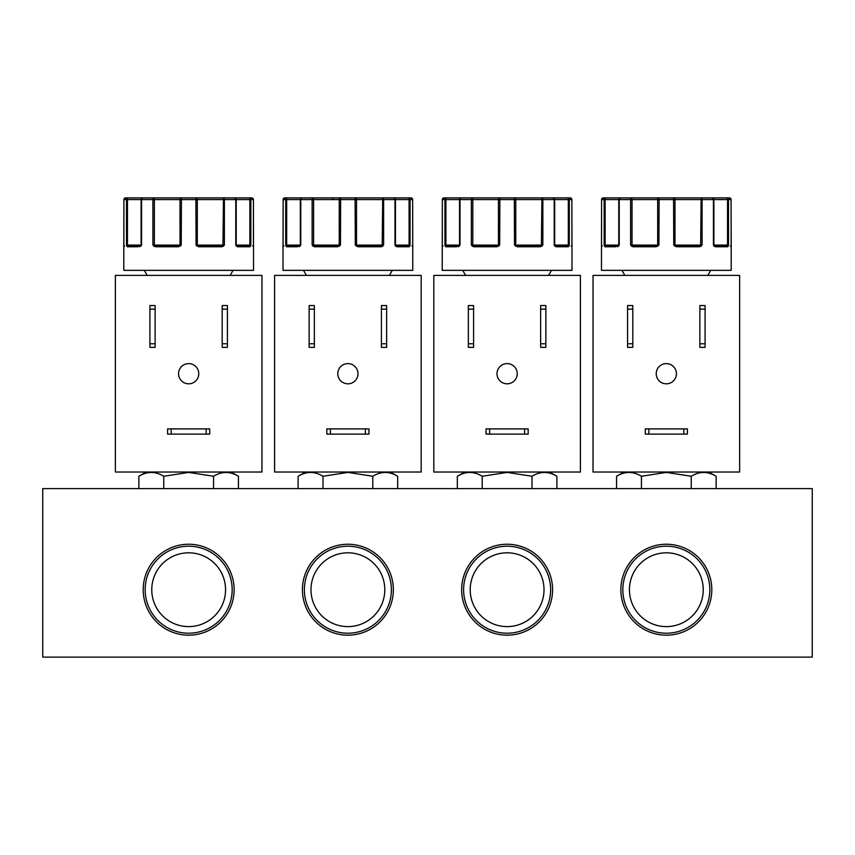 <?xml version="1.0" encoding="UTF-8"?>
<svg xmlns="http://www.w3.org/2000/svg" width="855" height="855" viewBox="0 0 855 855"><rect width="100%" height="100%" fill="white"/><g stroke="black" fill="none" stroke-linecap="round" stroke-linejoin="round"><path stroke-width="1.28" d="M283.048 246.582L283.871 245.919L283.016 246.753L283.016 270.351L412.762 270.351L412.762 246.753L411.918 245.919L412.719 246.582A0.844 0.844 -90 0 1 412.741 246.753L412.644 199.578A1.689 1.678 -90 0 0 410.956 197.89L408.444 197.89A1.689 1.614 90 0 1 410.058 199.578L410.058 245.075L409.246 246.753L396.795 246.753L394.989 245.075L394.989 199.578A1.689 1.218 -90 0 0 393.76 197.89L382.698 197.89A1.689 0.93 90 0 1 383.628 199.578L383.628 245.075L381.362 246.753L357.956 246.753L355.295 245.075L355.103 197.89L340.653 197.89L340.461 245.075L337.81 246.753L337.939 245.919L314.843 245.919L312.139 245.075L313.582 245.075L313.582 199.578L313.069 197.89L301.997 197.89A1.689 1.218 90 0 0 300.778 199.578L300.778 245.075L298.972 246.753A0.844 0.631 -90 0 1 299.613 245.919L287.323 245.919L285.709 245.075L285.709 199.578A1.689 1.614 -90 0 1 287.323 197.89L284.822 197.89A1.689 1.678 90 0 0 283.133 199.578L283.026 246.753A0.844 0.844 -90 0 1 283.058 246.55L283.08 246.208A0.844 0.663 -176.8 0 1 283.091 246.165M442.281 246.582L443.093 245.919L442.238 246.753L442.238 270.351L571.984 270.351L571.984 246.753L571.14 245.919L571.952 246.582A0.844 0.844 -90 0 1 571.974 246.753L571.867 199.578A1.689 1.678 -90 0 0 570.178 197.89L567.677 197.89A1.689 1.614 90 0 1 569.291 199.578L569.291 245.075L568.468 246.753L556.017 246.753L554.211 245.075L554.211 199.578A1.689 1.218 -90 0 0 552.993 197.89L541.92 197.89A1.689 0.93 90 0 1 542.85 199.578L542.85 245.075L540.584 246.753L517.179 246.753L514.518 245.075L514.325 197.89L499.876 197.89L499.683 245.075L497.033 246.753L497.161 245.919L474.065 245.919L471.362 245.075L472.804 245.075L472.804 199.578L472.291 197.89L461.23 197.89A1.689 1.218 90 0 0 460.001 199.578L460.001 245.075L458.205 246.753A0.844 0.631 -90 0 1 458.836 245.919L446.545 245.919L444.931 245.075L444.931 199.578A1.689 1.614 -90 0 1 446.545 197.89L444.044 197.89A1.689 1.678 90 0 0 442.356 199.578L442.259 246.753A0.844 0.844 -90 0 1 442.281 246.55L442.302 246.208A0.844 0.663 -176.8 0 1 442.313 246.165A0.844 0.663 -176.8 0 0 442.302 246.261M730.352 245.919L731.175 246.582A0.844 0.844 -90 0 1 731.196 246.753L731.089 199.578A1.689 1.678 -90 0 0 729.411 197.89L726.9 197.89A1.689 1.614 90 0 1 728.513 199.578L728.513 245.075L727.691 246.753L715.24 246.753L713.433 245.075L713.433 199.578A1.689 1.218 -90 0 0 712.215 197.89L701.143 197.89A1.689 0.93 90 0 1 702.073 199.578L702.073 245.075L699.807 246.753L676.401 246.753L673.751 245.075L673.558 197.89L659.109 197.89L658.916 245.075L656.255 246.753L656.384 245.919L633.288 245.919L630.584 245.075L632.027 245.075L632.027 199.578L631.514 197.89L620.452 197.89A1.689 1.218 90 0 0 619.223 199.578L619.223 245.075L617.428 246.753A0.844 0.631 -90 0 1 618.058 245.919L605.768 245.919L604.154 245.075L604.154 199.578A1.689 1.614 -90 0 1 605.768 197.89L603.267 197.89A1.689 1.678 90 0 0 601.589 199.578L601.482 246.753A0.844 0.844 -90 0 1 601.503 246.55L601.525 246.208A0.844 0.663 -176.8 0 1 601.535 246.165A0.844 0.663 -176.8 0 0 601.525 246.261M252.674 245.919L253.497 246.582A0.844 0.844 -90 0 1 253.518 246.753L253.411 199.578A1.689 1.678 -90 0 0 251.733 197.89L249.222 197.89A1.689 1.614 90 0 1 250.836 199.578L250.836 245.075L250.023 246.753L237.562 246.753L235.766 245.075L235.766 199.578A1.689 1.218 -90 0 0 234.537 197.89L223.476 197.89A1.689 0.93 90 0 1 224.395 199.578L224.395 245.075L222.129 246.753L198.723 246.753L196.073 245.075L195.881 197.89L181.431 197.89L181.239 245.075L178.588 246.753L178.716 245.919L155.621 245.919L152.917 245.075L154.36 245.075L154.36 199.578L153.847 197.89L142.774 197.89A1.689 1.218 90 0 0 141.556 199.578L141.556 245.075L139.75 246.753A0.844 0.631 -90 0 1 140.391 245.919L128.1 245.919L126.487 245.075L126.487 199.578A1.689 1.614 -90 0 1 128.1 197.89L125.589 197.89A1.689 1.678 90 0 0 123.911 199.578L123.804 246.753A0.844 0.844 -90 0 1 123.836 246.55L123.857 246.208A0.844 0.663 -176.8 0 1 123.857 246.165A0.844 0.663 -176.8 0 0 123.857 246.261M382.698 245.438L357.818 245.919L360.19 245.919L355.295 245.075L356.524 245.075L356.524 199.578A1.689 1.421 -90 0 0 355.103 197.89L382.698 197.89L382.185 245.075L383.628 245.075L382.698 245.075M541.974 246.261L541.407 245.075L542.85 245.075L540.146 245.919L517.051 245.919L519.413 245.919L519.573 246.753M701.196 246.261L700.63 245.075L702.073 245.075L699.369 245.919L676.273 245.919L678.635 245.919L678.795 246.753M223.518 246.261L222.963 245.075L224.395 245.075L221.702 245.919L198.595 245.919L200.957 245.919L201.128 246.753M335.598 245.919L339.179 245.919M494.831 245.919L498.401 245.919M654.054 245.919L657.623 245.919M176.376 245.919L179.956 245.919M143.191 589.704A45.475 45.475 0 0 0 188.666 635.18A45.475 45.475 0 0 0 234.131 589.704A45.475 45.475 0 0 0 188.666 544.24A45.475 45.475 0 0 0 143.191 589.704M145.158 589.704A43.498 43.498 0 0 0 188.666 633.213A43.498 43.498 0 0 0 232.165 589.704A43.498 43.498 0 0 0 188.666 546.206A43.498 43.498 0 0 0 145.158 589.704M151.763 589.704A36.904 36.904 0 0 0 188.666 626.608A36.904 36.904 0 0 0 225.56 589.704A36.904 36.904 0 0 0 188.666 552.811A36.904 36.904 0 0 0 151.763 589.704M302.413 589.704A45.475 45.475 0 0 0 347.889 635.18A45.475 45.475 0 0 0 393.353 589.704A45.475 45.475 0 0 0 347.889 544.24A45.475 45.475 0 0 0 302.413 589.704M304.38 589.704A43.498 43.498 0 0 0 347.889 633.213A43.498 43.498 0 0 0 391.387 589.704A43.498 43.498 0 0 0 347.889 546.206A43.498 43.498 0 0 0 304.38 589.704M310.985 589.704A36.904 36.904 0 0 0 347.889 626.608A36.904 36.904 0 0 0 384.793 589.704A36.904 36.904 0 0 0 347.889 552.811A36.904 36.904 0 0 0 310.985 589.704M461.647 589.704A45.475 45.475 0 0 0 507.111 635.18A45.475 45.475 0 0 0 552.587 589.704A45.475 45.475 0 0 0 507.111 544.24A45.475 45.475 0 0 0 461.647 589.704M463.613 589.704A43.498 43.498 0 0 0 507.111 633.213A43.498 43.498 0 0 0 550.62 589.704A43.498 43.498 0 0 0 507.111 546.206A43.498 43.498 0 0 0 463.613 589.704M470.207 589.704A36.904 36.904 0 0 0 507.111 626.608A36.904 36.904 0 0 0 544.015 589.704A36.904 36.904 0 0 0 507.111 552.811A36.904 36.904 0 0 0 470.207 589.704M620.869 589.704A45.475 45.475 0 0 0 666.334 635.18A45.475 45.475 0 0 0 711.809 589.704A45.475 45.475 0 0 0 666.334 544.24A45.475 45.475 0 0 0 620.869 589.704M622.835 589.704A43.498 43.498 0 0 0 666.334 633.213A43.498 43.498 0 0 0 709.842 589.704A43.498 43.498 0 0 0 666.334 546.206A43.498 43.498 0 0 0 622.835 589.704M629.44 589.704A36.904 36.904 0 0 0 666.334 626.608A36.904 36.904 0 0 0 703.238 589.704A36.904 36.904 0 0 0 666.334 552.811A36.904 36.904 0 0 0 629.44 589.704M372.78 488.611L372.78 476.267L347.889 472.409L372.78 476.267C381.063 471.201 389.356 471.201 397.671 476.267L397.671 488.611M532.002 488.611L532.002 476.267L507.122 472.409L532.002 476.267C540.285 471.201 548.579 471.201 556.904 476.267L556.904 488.611M641.442 488.611L641.442 476.267L666.334 472.409L691.235 476.267C699.508 471.201 707.801 471.201 716.127 476.267L716.127 488.611M691.235 488.611L691.235 476.267L666.344 472.409M163.765 488.611L163.765 476.267L188.656 472.409L213.558 476.267C221.83 471.201 230.134 471.201 238.449 476.267L238.449 488.611M213.558 488.611L213.558 476.267L188.666 472.409M357.999 373.721A10.11 10.11 0 0 1 347.889 383.82A10.11 10.11 0 0 1 337.778 373.721A10.11 10.11 0 0 1 347.889 363.61A10.11 10.11 0 0 1 357.999 373.721M517.222 373.721A10.11 10.11 0 0 1 507.111 383.82A10.11 10.11 0 0 1 497.001 373.721A10.11 10.11 0 0 1 507.111 363.61A10.11 10.11 0 0 1 517.222 373.721M676.444 373.721A10.11 10.11 0 0 1 666.334 383.82A10.11 10.11 0 0 1 656.223 373.721A10.11 10.11 0 0 1 666.334 363.61A10.11 10.11 0 0 1 676.444 373.721M198.777 373.721A10.11 10.11 0 0 1 188.666 383.82A10.11 10.11 0 0 1 178.556 373.721A10.11 10.11 0 0 1 188.666 363.61A10.11 10.11 0 0 1 198.777 373.721M601.503 246.582L602.315 245.919L601.471 246.753L601.471 270.351L731.207 270.351L731.207 246.753L730.362 245.919M124.638 245.919L123.793 246.753L123.793 270.351L253.529 270.351L253.529 246.753L252.695 245.919M42.75 657.11L42.75 488.611L812.25 488.611L812.25 657.11L42.75 657.11M305.438 472.035L298.096 476.267L298.096 488.611M322.998 488.611L322.998 476.267L347.878 472.409M298.096 476.267C306.379 471.201 314.672 471.201 322.998 476.267M464.66 472.035L457.329 476.267L457.329 488.611M482.22 488.611L482.22 476.267L507.111 472.409M457.329 476.267C465.601 471.201 473.894 471.201 482.22 476.267M623.883 472.035L616.551 476.267L616.551 488.611M616.551 476.267C624.823 471.201 633.128 471.201 641.442 476.267M146.205 472.035L138.873 476.267L138.873 488.611M138.873 476.267C147.156 471.201 155.45 471.201 163.765 476.267M274.594 472.035L421.184 472.035L421.184 275.396L274.594 275.396L274.594 472.035M433.816 472.035L580.406 472.035L580.406 275.396L433.816 275.396L433.816 472.035M593.039 472.035L739.628 472.035L739.628 275.396L593.039 275.396L593.039 472.035M115.372 472.035L261.961 472.035L261.961 275.396L115.372 275.396L115.372 472.035M309.136 343.774L309.136 347.344L314.362 347.344L314.362 305.556L309.136 305.556L309.136 343.774L314.362 343.774M381.416 343.774L381.416 347.344L386.642 347.344L386.642 305.556L381.416 305.556L381.416 343.774L386.642 343.774M330.404 428.9L326.824 428.9L326.824 434.116L368.954 434.116L368.954 428.9L330.404 428.9L330.404 434.116M468.358 343.774L468.358 347.344L473.585 347.344L473.585 305.556L468.358 305.556L468.358 343.774L473.585 343.774M540.638 343.774L540.638 347.344L545.864 347.344L545.864 305.556L540.638 305.556L540.638 343.774L545.864 343.774M489.626 428.9L486.046 428.9L486.046 434.116L528.176 434.116L528.176 428.9L489.626 428.9L489.626 434.116M705.086 347.344L705.086 305.556L699.871 305.556L699.871 347.344L705.086 347.344M648.849 428.9L645.279 428.9L645.279 434.116L687.399 434.116L687.399 428.9L648.849 428.9L648.849 434.116M627.581 343.774L627.581 347.344L632.807 347.344L632.807 305.556L627.581 305.556L627.581 343.774L632.807 343.774M222.193 343.774L222.193 347.344L227.419 347.344L227.419 305.556L222.193 305.556L222.193 343.774L227.419 343.774M149.914 343.774L149.914 347.344L155.129 347.344L155.129 305.556L149.914 305.556L149.914 343.774L155.129 343.774M171.171 428.9L167.601 428.9L167.601 434.116L209.721 434.116L209.721 428.9L171.171 428.9L171.171 434.116M314.362 309.136L309.136 309.136M386.642 309.136L381.416 309.136M365.374 434.116L365.374 428.9M473.585 309.136L468.358 309.136M545.864 309.136L540.638 309.136M524.596 434.116L524.596 428.9M705.086 309.136L699.871 309.136M699.871 343.774L705.086 343.774M683.829 434.116L683.829 428.9M632.807 309.136L627.581 309.136M227.419 309.136L222.193 309.136M155.129 309.136L149.914 309.136M206.151 434.116L206.151 428.9M337.81 246.753L314.405 246.753L312.139 245.075L312.139 199.578A1.689 0.93 -90 0 1 313.069 197.89L340.653 197.89A1.689 1.421 90 0 0 339.232 199.578L339.232 245.075L340.461 245.075L337.939 245.919M297.433 246.753L286.521 246.753L285.709 245.075L286.682 245.075L286.682 199.578A1.689 0.641 -90 0 1 287.323 197.89L301.997 197.89A1.689 1.667 -90 0 0 300.329 199.578L300.778 245.075L299.613 245.919L300.778 245.075M497.033 246.753L473.627 246.753L471.362 245.075L471.362 199.578A1.689 0.93 -90 0 1 472.291 197.89L499.876 197.89A1.689 1.421 90 0 0 498.454 199.578L498.454 245.075L499.683 245.075L497.161 245.919M456.656 246.753L445.754 246.753L444.931 245.075L445.904 245.075L445.904 199.578A1.689 0.641 -90 0 1 446.545 197.89L461.23 197.89A1.689 1.667 -90 0 0 459.552 199.578L460.001 245.075L458.836 245.919L460.001 245.075M656.255 246.753L632.85 246.753L630.584 245.075L630.584 199.578A1.689 0.93 -90 0 1 631.514 197.89L659.109 197.89A1.689 1.421 90 0 0 657.677 199.578L657.677 245.075L658.916 245.075L656.384 245.919M615.878 246.753L604.977 246.753L604.154 245.075L605.137 245.075L605.137 199.578A1.689 0.641 -90 0 1 605.768 197.89L620.452 197.89A1.689 1.667 -90 0 0 618.785 199.578L619.223 245.075L618.058 245.919L619.223 245.075M178.588 246.753L155.183 246.753L152.917 245.075L152.917 199.578A1.689 0.93 -90 0 1 153.847 197.89L181.431 197.89A1.689 1.421 90 0 0 180.01 199.578L180.01 245.075L181.239 245.075L178.716 245.919M138.211 246.753L127.299 246.753L126.487 245.075L127.459 245.075L127.459 199.578A1.689 0.641 -90 0 1 128.1 197.89L142.774 197.89A1.689 1.667 -90 0 0 141.107 199.578L141.556 245.075L140.391 245.919L141.556 245.075M333.215 197.89L332.819 199.578M298.085 245.919L299.977 245.919L298.085 245.919M287.323 245.919A0.844 0.802 -90 0 0 286.521 246.753L287.355 246.753A0.844 0.791 90 0 1 288.146 245.919M283.08 246.261A0.844 0.663 -176.8 0 1 283.08 246.208L283.133 199.578L395.448 199.578A1.689 1.667 90 0 0 393.76 197.89L408.444 197.89A1.689 0.641 90 0 1 409.085 199.578L409.085 245.075L410.058 245.075L408.444 245.919L396.154 245.919L394.989 245.075L395.438 199.578L412.644 199.578L412.698 246.208A0.844 0.663 -3.2 0 0 412.687 246.165A0.844 0.663 -3.2 0 1 412.698 246.261M286.019 246.261A0.844 0.631 -21.1 0 1 286.596 245.663L286.682 245.075L300.319 245.075L300.319 199.578L301.997 197.89M300.062 246.261L300.319 245.075A0.844 0.834 -90 0 1 300.223 245.481M313.016 246.261L313.582 245.075L339.232 245.075A0.844 0.716 90 0 1 339.029 245.663L339.424 246.261M316.51 246.753L314.405 246.753L314.843 245.919M356.343 246.261L356.738 245.663A0.844 0.716 -90 0 1 356.524 245.075L382.185 245.075L382.741 246.261M357.956 246.753L357.818 245.919M379.278 246.753L381.362 246.753L380.924 245.919L378.872 245.919L380.924 245.919M395.705 246.261L394.989 245.075M398.355 246.753L396.795 246.753A0.844 0.631 -90 0 0 396.154 245.919L395.438 245.075A0.844 0.834 90 0 0 395.534 245.481M409.246 246.753A0.844 0.802 -90 0 0 408.444 245.919L407.632 245.919L408.444 245.919M409.759 246.261A0.844 0.631 -158.9 0 0 409.182 245.663L409.085 245.075L395.448 245.075L395.448 199.578L393.76 197.89M395.79 245.919L397.703 245.919L395.79 245.919M457.307 245.919L459.199 245.919L457.307 245.919M442.302 246.208L442.356 199.578L515.757 199.578A1.689 1.421 -90 0 0 514.325 197.89L541.92 197.89L541.407 245.075L515.757 245.075L515.757 199.578L554.671 199.578A1.689 1.667 90 0 0 552.993 197.89L567.677 197.89A1.689 0.641 90 0 1 568.308 199.578L568.308 245.075L569.291 245.075L567.677 245.919L555.376 245.919L554.211 245.075L554.66 199.578L571.867 199.578L571.92 246.208A0.844 0.663 -3.2 0 0 571.91 246.165M445.241 246.261A0.844 0.631 -21.1 0 1 445.818 245.663L445.904 245.075L459.541 245.075L459.541 199.578L461.23 197.89M446.577 246.753L445.754 246.753A0.844 0.802 -90 0 1 446.545 245.919M459.285 246.261L459.541 245.075A0.844 0.834 -90 0 1 459.456 245.481M472.249 246.261L472.804 245.075L498.454 245.075A0.844 0.716 90 0 1 498.251 245.663L498.647 246.261M475.733 246.753L473.627 246.753L474.065 245.919M515.565 246.261L515.96 245.663L514.518 245.075L515.757 245.075A0.844 0.716 -90 0 0 515.96 245.663L519.413 245.919M517.179 246.753L517.051 245.919M538.5 246.753L540.584 246.753L540.146 245.919L538.094 245.919L540.146 245.919M554.927 246.261L554.211 245.075M557.578 246.753L556.017 246.753A0.844 0.631 -90 0 0 555.376 245.919L554.66 245.075A0.844 0.834 90 0 0 554.767 245.481M568.468 246.753A0.844 0.802 -90 0 0 567.677 245.919L566.865 245.919L567.677 245.919M568.981 246.261A0.844 0.631 -158.9 0 0 568.404 245.663L568.308 245.075L554.671 245.075L554.671 199.578L552.993 197.89M555.023 245.919L556.926 245.919L555.023 245.919M616.53 245.919L618.422 245.919L616.53 245.919M605.768 245.919A0.844 0.802 -90 0 0 604.977 246.753L605.81 246.753A0.844 0.791 90 0 1 606.59 245.919M601.525 246.208L601.578 199.578L618.785 199.578M604.464 246.261A0.844 0.631 -21.1 0 1 605.041 245.663L605.137 245.075L618.764 245.075L618.764 199.578L674.98 199.578A1.689 1.421 -90 0 0 673.558 197.89L701.143 197.89L700.63 245.075L674.98 245.075L674.98 199.578L713.893 199.578A1.689 1.667 90 0 0 712.215 197.89L726.9 197.89A1.689 0.641 90 0 1 727.541 199.578L727.541 245.075L728.513 245.075L726.9 245.919L714.598 245.919L713.433 245.075L713.882 199.578L731.089 199.578L731.143 246.208A0.844 0.663 -3.2 0 0 731.143 246.165A0.844 0.663 -3.2 0 1 731.143 246.261M618.507 246.261L618.764 245.075M631.471 246.261L632.027 245.075L657.677 245.075A0.844 0.716 90 0 1 657.474 245.663L657.869 246.261M634.966 246.753L632.85 246.753L633.288 245.919M674.787 246.261L675.183 245.663L673.751 245.075L674.98 245.075A0.844 0.716 -90 0 0 675.183 245.663L678.635 245.919M676.401 246.753L676.273 245.919M697.723 246.753L699.807 246.753L699.369 245.919L697.317 245.919L699.369 245.919M714.149 246.261L713.433 245.075M715.24 246.753A0.844 0.631 -90 0 0 714.598 245.919L713.882 245.075A0.844 0.834 90 0 0 713.989 245.481M727.691 246.753A0.844 0.802 -90 0 0 726.9 245.919L726.087 245.919L726.9 245.919M728.204 246.261A0.844 0.631 -158.9 0 0 727.626 245.663L727.541 245.075L713.893 245.075L713.893 199.578L712.215 197.89M714.246 245.919L716.148 245.919L714.246 245.919M138.863 245.919L140.744 245.919L138.863 245.919M123.857 246.208L123.911 199.578L141.107 199.578M126.797 246.261A0.844 0.631 -21.1 0 1 127.363 245.663L127.459 245.075L141.096 245.075L141.096 199.578L197.302 199.578A1.689 1.421 -90 0 0 195.881 197.89L223.476 197.89L222.963 245.075L197.302 245.075L197.302 199.578L249.863 199.578L249.863 245.075L250.836 245.075L249.222 245.919L236.931 245.919L235.766 245.075L236.215 199.578A1.689 1.667 90 0 0 234.537 197.89L249.222 197.89A1.689 0.641 90 0 1 249.863 199.578L253.411 199.578L253.465 246.208A0.844 0.663 -3.2 0 0 253.465 246.165A0.844 0.663 -3.2 0 1 253.475 246.261M127.299 246.753A0.844 0.802 -90 0 1 128.1 245.919M140.84 246.261L141.096 245.075M153.793 246.261L154.36 245.075L180.01 245.075A0.844 0.716 90 0 1 179.807 245.663L180.202 246.261M157.288 246.753L155.183 246.753L155.621 245.919M197.11 246.261L197.505 245.663L196.073 245.075L197.302 245.075A0.844 0.716 -90 0 0 197.505 245.663L200.957 245.919M198.723 246.753L198.595 245.919M220.056 246.753L222.129 246.753L221.702 245.919L219.639 245.919L221.702 245.919M236.482 246.261L235.766 245.075M239.133 246.753L237.562 246.753A0.844 0.631 -90 0 0 236.931 245.919L236.226 245.075L249.863 245.075L249.959 245.663A0.844 0.631 -158.9 0 1 250.536 246.261M250.023 246.753A0.844 0.802 -90 0 0 249.222 245.919L248.41 245.919M236.568 245.919L238.47 245.919L236.568 245.919M412.644 199.578L410.956 197.89L405.858 197.89M398.644 197.89L376.147 197.89M319.642 197.89L297.145 197.89M289.92 197.89L284.822 197.89L283.133 199.578M571.867 199.578L570.178 197.89L565.091 197.89M557.866 197.89L535.38 197.89M478.864 197.89L456.367 197.89M449.142 197.89L444.044 197.89L442.356 199.578M731.089 199.578L729.411 197.89L724.313 197.89M717.089 197.89L694.602 197.89M638.087 197.89L615.589 197.89M608.365 197.89L603.267 197.89L601.578 199.578M253.422 199.578L251.733 197.89L246.635 197.89M239.421 197.89L216.924 197.89M160.409 197.89L137.922 197.89M130.697 197.89L125.589 197.89L123.911 199.578M236.215 199.578L236.226 245.075M390.34 472.035L397.671 476.267M549.562 472.035L556.904 476.267M708.795 472.035L716.127 476.267M231.117 472.035L238.449 476.267M389.367 275.396L392.285 270.351M548.589 275.396L551.507 270.351M707.812 275.396L710.729 270.351M230.145 275.396L233.062 270.351M306.411 275.396L303.493 270.351M465.633 275.396L462.715 270.351M624.855 275.396L621.938 270.351M147.188 275.396L144.271 270.351M124.648 245.919L123.825 246.582M620.452 197.89L618.764 199.578M142.774 197.89L141.096 199.578M236.226 199.578L234.537 197.89"/></g></svg>
